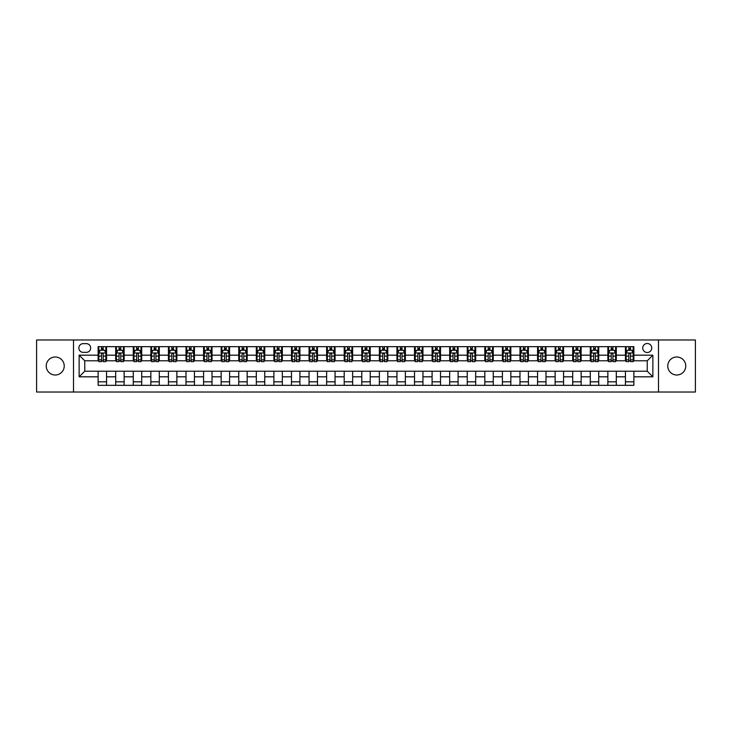 <?xml version="1.0" encoding="UTF-8"?>
<svg xmlns="http://www.w3.org/2000/svg" width="732" height="732" viewBox="0 0 732 732"><rect width="100%" height="100%" fill="white"/><g stroke="black" fill="none" stroke-linecap="round" stroke-linejoin="round"><path stroke-width="1.1" d="M676.771 356.996A9.004 9.004 0 0 0 667.767 366A9.004 9.004 0 0 0 676.771 375.004A9.004 9.004 0 0 0 685.765 366A9.004 9.004 0 0 0 676.771 356.996M55.229 356.996A9.004 9.004 0 0 0 46.235 366A9.004 9.004 0 0 0 55.229 375.004A9.004 9.004 0 0 0 64.233 366A9.004 9.004 0 0 0 55.229 356.996M647.234 343.5A4.502 4.502 0 0 0 642.742 348.002A4.502 4.502 0 0 0 647.234 352.504A4.502 4.502 0 0 0 651.736 348.002A4.502 4.502 0 0 0 647.234 343.5M658.489 392.013L695.4 392.013L695.4 339.987L658.489 339.987L658.489 392.013L73.511 392.013L73.511 339.987L36.6 339.987L36.6 392.013L73.511 392.013M83.219 352.357L86.312 352.357A4.355 4.355 0 0 0 90.667 348.002A4.355 4.355 0 0 0 86.312 343.637L83.219 343.637A4.355 4.355 0 0 0 78.855 348.002A4.355 4.355 0 0 0 83.219 352.357M658.489 339.987L73.511 339.987M98.125 376.824L79.138 376.824L79.138 355.176L98.125 355.176L98.125 360.794L84.766 360.794L84.766 371.206L98.125 371.206L98.125 385.334L633.875 385.334L633.875 371.206L647.234 371.206L647.234 360.794L633.875 360.794L633.875 355.176L652.862 355.176L652.862 376.824L633.875 376.824M633.875 355.176L633.875 346.666L98.125 346.666L98.125 355.176M625.439 346.666L625.439 360.794L626.144 360.794M628.815 360.794L630.508 360.794M633.18 360.794L633.875 360.794M625.439 360.794L615.603 360.794M607.862 346.666L607.862 360.794L608.567 360.794M611.238 360.794L612.931 360.794M607.862 360.794L598.026 360.794M590.285 346.666L590.285 360.794L590.989 360.794M593.661 360.794L595.354 360.794M590.285 360.794L580.439 360.794M572.708 346.666L572.708 360.794L573.412 360.794M576.084 360.794L577.777 360.794M572.708 360.794L562.862 360.794M555.131 346.666L555.131 360.794L555.835 360.794M558.507 360.794L560.19 360.794M555.131 360.794L545.285 360.794M537.553 346.666L537.553 360.794L538.258 360.794M540.93 360.794L542.613 360.794M537.553 360.794L527.708 360.794M519.976 346.666L519.976 360.794L520.681 360.794M523.353 360.794L525.036 360.794M519.976 360.794L510.131 360.794M502.399 346.666L502.399 360.794L503.104 360.794M505.775 360.794L507.459 360.794M502.399 360.794L492.554 360.794M484.822 346.666L484.822 360.794L485.526 360.794M488.198 360.794L489.882 360.794M484.822 360.794L474.977 360.794M467.245 346.666L467.245 360.794L467.949 360.794M470.621 360.794L472.305 360.794M467.245 360.794L457.399 360.794M449.668 346.666L449.668 360.794L450.372 360.794M453.044 360.794L454.728 360.794M449.668 360.794L439.822 360.794M432.09 346.666L432.09 360.794L432.795 360.794M435.467 360.794L437.15 360.794M432.09 360.794L422.245 360.794M414.513 346.666L414.513 360.794L415.218 360.794M417.89 360.794L419.573 360.794M414.513 360.794L404.668 360.794M396.936 346.666L396.936 360.794L397.641 360.794M400.312 360.794L401.996 360.794M396.936 360.794L387.091 360.794M379.359 346.666L379.359 360.794L380.064 360.794M382.735 360.794L384.419 360.794M379.359 360.794L369.514 360.794M361.782 346.666L361.782 360.794L362.486 360.794M365.158 360.794L366.842 360.794M361.782 360.794L351.936 360.794M344.205 346.666L344.205 360.794L344.909 360.794M347.581 360.794L349.265 360.794M344.205 360.794L334.359 360.794M326.628 346.666L326.628 360.794L327.332 360.794M330.004 360.794L331.688 360.794M326.628 360.794L316.782 360.794M309.05 346.666L309.05 360.794L309.755 360.794M312.427 360.794L314.11 360.794M309.05 360.794L299.205 360.794M291.473 346.666L291.473 360.794L292.178 360.794M294.85 360.794L296.533 360.794M291.473 360.794L281.628 360.794M273.896 346.666L273.896 360.794L274.601 360.794M277.272 360.794L278.956 360.794M273.896 360.794L264.051 360.794M256.319 346.666L256.319 360.794L257.024 360.794M259.695 360.794L261.379 360.794M256.319 360.794L246.474 360.794M238.742 346.666L238.742 360.794L239.446 360.794M242.118 360.794L243.802 360.794M238.742 360.794L228.896 360.794M221.165 346.666L221.165 360.794L221.869 360.794M224.541 360.794L226.225 360.794M221.165 360.794L211.319 360.794M203.588 346.666L203.588 360.794L204.292 360.794M206.964 360.794L208.647 360.794M203.588 360.794L193.742 360.794M186.01 346.666L186.01 360.794L186.715 360.794M189.387 360.794L191.07 360.794M186.01 360.794L176.165 360.794M168.433 346.666L168.433 360.794L169.138 360.794M171.81 360.794L173.493 360.794M168.433 360.794L158.588 360.794M150.856 346.666L150.856 360.794L151.561 360.794M154.223 360.794L155.916 360.794M150.856 360.794L141.011 360.794M133.279 346.666L133.279 360.794L133.974 360.794M136.646 360.794L138.339 360.794M133.279 360.794L123.434 360.794M115.702 346.666L115.702 360.794L116.397 360.794M119.069 360.794L120.762 360.794M115.702 360.794L105.856 360.794M98.125 360.794L98.82 360.794M101.492 360.794L103.185 360.794M98.125 371.206L106.561 371.206L106.561 385.334M633.875 371.206L106.561 371.206M106.561 346.666L106.561 360.794M98.125 350.18L98.82 350.18M101.492 350.18L103.185 350.18M105.856 350.18L106.561 350.18M98.125 381.82L106.561 381.82M115.702 371.206L115.702 385.334M124.138 346.666L124.138 360.794M115.702 350.18L116.397 350.18M119.069 350.18L120.762 350.18M123.434 350.18L124.138 350.18M124.138 371.206L124.138 385.334M115.702 381.82L124.138 381.82M133.279 371.206L133.279 385.334M141.715 371.206L141.715 385.334M133.279 381.82L141.715 381.82M141.715 346.666L141.715 360.794M133.279 350.18L133.974 350.18M136.646 350.18L138.339 350.18M141.011 350.18L141.715 350.18M150.856 371.206L150.856 385.334M159.292 371.206L159.292 385.334M150.856 381.82L159.292 381.82M159.292 346.666L159.292 360.794M150.856 350.18L151.561 350.18M154.223 350.18L155.916 350.18M158.588 350.18L159.292 350.18M168.433 371.206L168.433 385.334M176.87 371.206L176.87 385.334M168.433 381.82L176.87 381.82M176.87 346.666L176.87 360.794M168.433 350.18L169.138 350.18M171.81 350.18L173.493 350.18M176.165 350.18L176.87 350.18M186.01 371.206L186.01 385.334M194.447 371.206L194.447 385.334M186.01 381.82L194.447 381.82M194.447 346.666L194.447 360.794M186.01 350.18L186.715 350.18M189.387 350.18L191.07 350.18M193.742 350.18L194.447 350.18M203.588 371.206L203.588 385.334M212.024 371.206L212.024 385.334M203.588 381.82L212.024 381.82M212.024 346.666L212.024 360.794M203.588 350.18L204.292 350.18M206.964 350.18L208.647 350.18M211.319 350.18L212.024 350.18M221.165 371.206L221.165 385.334M229.601 371.206L229.601 385.334M221.165 381.82L229.601 381.82M229.601 346.666L229.601 360.794M221.165 350.18L221.869 350.18M224.541 350.18L226.225 350.18M228.896 350.18L229.601 350.18M238.742 371.206L238.742 385.334M247.178 371.206L247.178 385.334M238.742 381.82L247.178 381.82M247.178 346.666L247.178 360.794M238.742 350.18L239.446 350.18M242.118 350.18L243.802 350.18M246.474 350.18L247.178 350.18M256.319 371.206L256.319 385.334M264.755 371.206L264.755 385.334M256.319 381.82L264.755 381.82M264.755 346.666L264.755 360.794M256.319 350.18L257.024 350.18M259.695 350.18L261.379 350.18M264.051 350.18L264.755 350.18M273.896 371.206L273.896 385.334M282.332 371.206L282.332 385.334M273.896 381.82L282.332 381.82M282.332 346.666L282.332 360.794M273.896 350.18L274.601 350.18M277.272 350.18L278.956 350.18M281.628 350.18L282.332 350.18M291.473 371.206L291.473 385.334M299.91 371.206L299.91 385.334M291.473 381.82L299.91 381.82M299.91 346.666L299.91 360.794M291.473 350.18L292.178 350.18M294.85 350.18L296.533 350.18M299.205 350.18L299.91 350.18M309.05 371.206L309.05 385.334M317.487 371.206L317.487 385.334M309.05 381.82L317.487 381.82M317.487 346.666L317.487 360.794M309.05 350.18L309.755 350.18M312.427 350.18L314.11 350.18M316.782 350.18L317.487 350.18M326.628 371.206L326.628 385.334M335.064 371.206L335.064 385.334M326.628 381.82L335.064 381.82M335.064 346.666L335.064 360.794M326.628 350.18L327.332 350.18M330.004 350.18L331.688 350.18M334.359 350.18L335.064 350.18M344.205 371.206L344.205 385.334M352.641 371.206L352.641 385.334M344.205 381.82L352.641 381.82M352.641 346.666L352.641 360.794M344.205 350.18L344.909 350.18M347.581 350.18L349.265 350.18M351.936 350.18L352.641 350.18M361.782 371.206L361.782 385.334M370.218 371.206L370.218 385.334M361.782 381.82L370.218 381.82M370.218 346.666L370.218 360.794M361.782 350.18L362.486 350.18M365.158 350.18L366.842 350.18M369.514 350.18L370.218 350.18M379.359 371.206L379.359 385.334M387.795 371.206L387.795 385.334M379.359 381.82L387.795 381.82M387.795 346.666L387.795 360.794M379.359 350.18L380.064 350.18M382.735 350.18L384.419 350.18M387.091 350.18L387.795 350.18M396.936 371.206L396.936 385.334M405.372 371.206L405.372 385.334M396.936 381.82L405.372 381.82M405.372 346.666L405.372 360.794M396.936 350.18L397.641 350.18M400.312 350.18L401.996 350.18M404.668 350.18L405.372 350.18M414.513 371.206L414.513 385.334M422.95 371.206L422.95 385.334M414.513 381.82L422.95 381.82M422.95 346.666L422.95 360.794M414.513 350.18L415.218 350.18M417.89 350.18L419.573 350.18M422.245 350.18L422.95 350.18M432.09 371.206L432.09 385.334M440.527 371.206L440.527 385.334M432.09 381.82L440.527 381.82M440.527 346.666L440.527 360.794M432.09 350.18L432.795 350.18M435.467 350.18L437.15 350.18M439.822 350.18L440.527 350.18M449.668 371.206L449.668 385.334M458.104 371.206L458.104 385.334M449.668 381.82L458.104 381.82M458.104 346.666L458.104 360.794M449.668 350.18L450.372 350.18M453.044 350.18L454.728 350.18M457.399 350.18L458.104 350.18M467.245 371.206L467.245 385.334M475.681 371.206L475.681 385.334M467.245 381.82L475.681 381.82M475.681 346.666L475.681 360.794M467.245 350.18L467.949 350.18M470.621 350.18L472.305 350.18M474.977 350.18L475.681 350.18M484.822 371.206L484.822 385.334M493.258 371.206L493.258 385.334M484.822 381.82L493.258 381.82M493.258 346.666L493.258 360.794M484.822 350.18L485.526 350.18M488.198 350.18L489.882 350.18M492.554 350.18L493.258 350.18M502.399 371.206L502.399 385.334M510.835 371.206L510.835 385.334M502.399 381.82L510.835 381.82M510.835 346.666L510.835 360.794M502.399 350.18L503.104 350.18M505.775 350.18L507.459 350.18M510.131 350.18L510.835 350.18M519.976 371.206L519.976 385.334M528.413 371.206L528.413 385.334M519.976 381.82L528.413 381.82M528.413 346.666L528.413 360.794M519.976 350.18L520.681 350.18M523.353 350.18L525.036 350.18M527.708 350.18L528.413 350.18M537.553 371.206L537.553 385.334M545.99 371.206L545.99 385.334M537.553 381.82L545.99 381.82M545.99 346.666L545.99 360.794M537.553 350.18L538.258 350.18M540.93 350.18L542.613 350.18M545.285 350.18L545.99 350.18M555.131 371.206L555.131 385.334M563.567 371.206L563.567 385.334M555.131 381.82L563.567 381.82M563.567 346.666L563.567 360.794M555.131 350.18L555.835 350.18M558.507 350.18L560.19 350.18M562.862 350.18L563.567 350.18M572.708 371.206L572.708 385.334M581.144 371.206L581.144 385.334M572.708 381.82L581.144 381.82M581.144 346.666L581.144 360.794M572.708 350.18L573.412 350.18M576.084 350.18L577.777 350.18M580.439 350.18L581.144 350.18M590.285 371.206L590.285 385.334M598.721 371.206L598.721 385.334M590.285 381.82L598.721 381.82M598.721 346.666L598.721 360.794M590.285 350.18L590.989 350.18M593.661 350.18L595.354 350.18M598.026 350.18L598.721 350.18M607.862 371.206L607.862 385.334M616.298 371.206L616.298 385.334M607.862 381.82L616.298 381.82M616.298 346.666L616.298 360.794M607.862 350.18L608.567 350.18M611.238 350.18L612.931 350.18M615.603 350.18L616.298 350.18M625.439 371.206L625.439 385.334M625.439 381.82L633.875 381.82M625.439 350.18L626.144 350.18M628.815 350.18L630.508 350.18M633.18 350.18L633.875 350.18M84.766 360.794L79.138 355.176M84.766 371.206L79.138 376.824M652.862 355.176L647.234 360.794M652.862 376.824L647.234 371.206M103.185 348.496L101.492 348.496M105.856 359.879L103.185 359.879L103.185 361.645L105.856 361.645L105.856 353.062L104.447 350.253L100.229 350.253L98.82 353.062L98.82 361.645L101.492 361.645L101.492 359.879L98.82 359.879M98.82 353.062L98.82 346.666M105.856 353.062L105.856 346.666M101.492 350.253L101.492 346.666M103.185 346.666L103.185 350.253M103.185 359.879L103.185 354.114C102.617 353.034 102.059 353.034 101.492 354.114L101.492 359.879M120.762 348.496L119.069 348.496M123.434 359.879L120.762 359.879L120.762 361.645L123.434 361.645L123.434 353.062L122.024 350.253L117.806 350.253L116.397 353.062L116.397 361.645L119.069 361.645L119.069 359.879L116.397 359.879M116.397 353.062L116.397 346.666M123.434 353.062L123.434 346.666M119.069 350.253L119.069 346.666M120.762 346.666L120.762 350.253M120.762 359.879L120.762 354.114C120.194 353.034 119.636 353.034 119.069 354.114L119.069 359.879M138.339 348.496L136.646 348.496M141.011 359.879L138.339 359.879L138.339 361.645L141.011 361.645L141.011 353.062L139.602 350.253L135.383 350.253L133.974 353.062L133.974 361.645L136.646 361.645L136.646 359.879L133.974 359.879M133.974 353.062L133.974 346.666M141.011 353.062L141.011 346.666M136.646 350.253L136.646 346.666M138.339 346.666L138.339 350.253M138.339 359.879L138.339 354.114C137.781 353.034 137.213 353.034 136.646 354.114L136.646 359.879M155.916 348.496L154.223 348.496M158.588 359.879L155.916 359.879L155.916 361.645L158.588 361.645L158.588 353.062L157.179 350.253L152.961 350.253L151.561 353.062L151.561 361.645L154.223 361.645L154.223 359.879L151.561 359.879M151.561 353.062L151.561 346.666M158.588 353.062L158.588 346.666M154.223 350.253L154.223 346.666M155.916 346.666L155.916 350.253M155.916 359.879L155.916 354.114C155.358 353.034 154.791 353.034 154.223 354.114L154.223 359.879M173.493 348.496L171.81 348.496M176.165 359.879L173.493 359.879L173.493 361.645L176.165 361.645L176.165 353.062L174.756 350.253L170.538 350.253L169.138 353.062L169.138 361.645L171.81 361.645L171.81 359.879L169.138 359.879M169.138 353.062L169.138 346.666M176.165 353.062L176.165 346.666M171.81 350.253L171.81 346.666M173.493 346.666L173.493 350.253M173.493 359.879L173.493 354.114C172.935 353.034 172.368 353.034 171.81 354.114L171.81 359.879M191.07 348.496L189.387 348.496M193.742 359.879L191.07 359.879L191.07 361.645L193.742 361.645L193.742 353.062L192.333 350.253L188.115 350.253L186.715 353.062L186.715 361.645L189.387 361.645L189.387 359.879L186.715 359.879M186.715 353.062L186.715 346.666M193.742 353.062L193.742 346.666M189.387 350.253L189.387 346.666M191.07 346.666L191.07 350.253M191.07 359.879L191.07 354.114C190.512 353.034 189.945 353.034 189.387 354.114L189.387 359.879M208.647 348.496L206.964 348.496M211.319 359.879L208.647 359.879L208.647 361.645L211.319 361.645L211.319 353.062L209.91 350.253L205.692 350.253L204.292 353.062L204.292 361.645L206.964 361.645L206.964 359.879L204.292 359.879M204.292 353.062L204.292 346.666M211.319 353.062L211.319 346.666M206.964 350.253L206.964 346.666M208.647 346.666L208.647 350.253M208.647 359.879L208.647 354.114C208.089 353.034 207.522 353.034 206.964 354.114L206.964 359.879M226.225 348.496L224.541 348.496M228.896 359.879L226.225 359.879L226.225 361.645L228.896 361.645L228.896 353.062L227.487 350.253L223.269 350.253L221.869 353.062L221.869 361.645L224.541 361.645L224.541 359.879L221.869 359.879M221.869 353.062L221.869 346.666M228.896 353.062L228.896 346.666M224.541 350.253L224.541 346.666M226.225 346.666L226.225 350.253M226.225 359.879L226.225 354.114C225.666 353.034 225.099 353.034 224.541 354.114L224.541 359.879M243.802 348.496L242.118 348.496M246.474 359.879L243.802 359.879L243.802 361.645L246.474 361.645L246.474 353.062L245.064 350.253L240.846 350.253L239.446 353.062L239.446 361.645L242.118 361.645L242.118 359.879L239.446 359.879M239.446 353.062L239.446 346.666M246.474 353.062L246.474 346.666M242.118 350.253L242.118 346.666M243.802 346.666L243.802 350.253M243.802 359.879L243.802 354.114C243.244 353.034 242.676 353.034 242.118 354.114L242.118 359.879M261.379 348.496L259.695 348.496M264.051 359.879L261.379 359.879L261.379 361.645L264.051 361.645L264.051 353.062L262.642 350.253L258.423 350.253L257.024 353.062L257.024 361.645L259.695 361.645L259.695 359.879L257.024 359.879M257.024 353.062L257.024 346.666M264.051 353.062L264.051 346.666M259.695 350.253L259.695 346.666M261.379 346.666L261.379 350.253M261.379 359.879L261.379 354.114C260.821 353.034 260.253 353.034 259.695 354.114L259.695 359.879M278.956 348.496L277.272 348.496M281.628 359.879L278.956 359.879L278.956 361.645L281.628 361.645L281.628 353.062L280.219 350.253L276.001 350.253L274.601 353.062L274.601 361.645L277.272 361.645L277.272 359.879L274.601 359.879M274.601 353.062L274.601 346.666M281.628 353.062L281.628 346.666M277.272 350.253L277.272 346.666M278.956 346.666L278.956 350.253M278.956 359.879L278.956 354.114C278.398 353.034 277.831 353.034 277.272 354.114L277.272 359.879M296.533 348.496L294.85 348.496M299.205 359.879L296.533 359.879L296.533 361.645L299.205 361.645L299.205 353.062L297.796 350.253L293.578 350.253L292.178 353.062L292.178 361.645L294.85 361.645L294.85 359.879L292.178 359.879M292.178 353.062L292.178 346.666M299.205 353.062L299.205 346.666M294.85 350.253L294.85 346.666M296.533 346.666L296.533 350.253M296.533 359.879L296.533 354.114C295.975 353.034 295.408 353.034 294.85 354.114L294.85 359.879M314.11 348.496L312.427 348.496M316.782 359.879L314.11 359.879L314.11 361.645L316.782 361.645L316.782 353.062L315.373 350.253L311.155 350.253L309.755 353.062L309.755 361.645L312.427 361.645L312.427 359.879L309.755 359.879M309.755 353.062L309.755 346.666M316.782 353.062L316.782 346.666M312.427 350.253L312.427 346.666M314.11 346.666L314.11 350.253M314.11 359.879L314.11 354.114C313.552 353.034 312.985 353.034 312.427 354.114L312.427 359.879M331.688 348.496L330.004 348.496M334.359 359.879L331.688 359.879L331.688 361.645L334.359 361.645L334.359 353.062L332.95 350.253L328.732 350.253L327.332 353.062L327.332 361.645L330.004 361.645L330.004 359.879L327.332 359.879M327.332 353.062L327.332 346.666M334.359 353.062L334.359 346.666M330.004 350.253L330.004 346.666M331.688 346.666L331.688 350.253M331.688 359.879L331.688 354.114C331.129 353.034 330.562 353.034 330.004 354.114L330.004 359.879M349.265 348.496L347.581 348.496M351.936 359.879L349.265 359.879L349.265 361.645L351.936 361.645L351.936 353.062L350.527 350.253L346.309 350.253L344.909 353.062L344.909 361.645L347.581 361.645L347.581 359.879L344.909 359.879M344.909 353.062L344.909 346.666M351.936 353.062L351.936 346.666M347.581 350.253L347.581 346.666M349.265 346.666L349.265 350.253M349.265 359.879L349.265 354.114C348.707 353.034 348.139 353.034 347.581 354.114L347.581 359.879M366.842 348.496L365.158 348.496M369.514 359.879L366.842 359.879L366.842 361.645L369.514 361.645L369.514 353.062L368.114 350.253L363.886 350.253L362.486 353.062L362.486 361.645L365.158 361.645L365.158 359.879L362.486 359.879M362.486 353.062L362.486 346.666M369.514 353.062L369.514 346.666M365.158 350.253L365.158 346.666M366.842 346.666L366.842 350.253M366.842 359.879L366.842 354.114C366.284 353.034 365.716 353.034 365.158 354.114L365.158 359.879M384.419 348.496L382.735 348.496M387.091 359.879L384.419 359.879L384.419 361.645L387.091 361.645L387.091 353.062L385.691 350.253L381.473 350.253L380.064 353.062L380.064 361.645L382.735 361.645L382.735 359.879L380.064 359.879M380.064 353.062L380.064 346.666M387.091 353.062L387.091 346.666M382.735 350.253L382.735 346.666M384.419 346.666L384.419 350.253M384.419 359.879L384.419 354.114C383.861 353.034 383.293 353.034 382.735 354.114L382.735 359.879M401.996 348.496L400.312 348.496M404.668 359.879L401.996 359.879L401.996 361.645L404.668 361.645L404.668 353.062L403.268 350.253L399.05 350.253L397.641 353.062L397.641 361.645L400.312 361.645L400.312 359.879L397.641 359.879M397.641 353.062L397.641 346.666M404.668 353.062L404.668 346.666M400.312 350.253L400.312 346.666M401.996 346.666L401.996 350.253M401.996 359.879L401.996 354.114C401.438 353.034 400.871 353.034 400.312 354.114L400.312 359.879M419.573 348.496L417.89 348.496M422.245 359.879L419.573 359.879L419.573 361.645L422.245 361.645L422.245 353.062L420.845 350.253L416.627 350.253L415.218 353.062L415.218 361.645L417.89 361.645L417.89 359.879L415.218 359.879M415.218 353.062L415.218 346.666M422.245 353.062L422.245 346.666M417.89 350.253L417.89 346.666M419.573 346.666L419.573 350.253M419.573 359.879L419.573 354.114C419.015 353.034 418.448 353.034 417.89 354.114L417.89 359.879M437.15 348.496L435.467 348.496M439.822 359.879L437.15 359.879L437.15 361.645L439.822 361.645L439.822 353.062L438.422 350.253L434.204 350.253L432.795 353.062L432.795 361.645L435.467 361.645L435.467 359.879L432.795 359.879M432.795 353.062L432.795 346.666M439.822 353.062L439.822 346.666M435.467 350.253L435.467 346.666M437.15 346.666L437.15 350.253M437.15 359.879L437.15 354.114C436.592 353.034 436.025 353.034 435.467 354.114L435.467 359.879M454.728 348.496L453.044 348.496M457.399 359.879L454.728 359.879L454.728 361.645L457.399 361.645L457.399 353.062L455.999 350.253L451.781 350.253L450.372 353.062L450.372 361.645L453.044 361.645L453.044 359.879L450.372 359.879M450.372 353.062L450.372 346.666M457.399 353.062L457.399 346.666M453.044 350.253L453.044 346.666M454.728 346.666L454.728 350.253M454.728 359.879L454.728 354.114C454.169 353.034 453.602 353.034 453.044 354.114L453.044 359.879M472.305 348.496L470.621 348.496M474.977 359.879L472.305 359.879L472.305 361.645L474.977 361.645L474.977 353.062L473.577 350.253L469.358 350.253L467.949 353.062L467.949 361.645L470.621 361.645L470.621 359.879L467.949 359.879M467.949 353.062L467.949 346.666M474.977 353.062L474.977 346.666M470.621 350.253L470.621 346.666M472.305 346.666L472.305 350.253M472.305 359.879L472.305 354.114C471.747 353.034 471.179 353.034 470.621 354.114L470.621 359.879M489.882 348.496L488.198 348.496M492.554 359.879L489.882 359.879L489.882 361.645L492.554 361.645L492.554 353.062L491.154 350.253L486.936 350.253L485.526 353.062L485.526 361.645L488.198 361.645L488.198 359.879L485.526 359.879M485.526 353.062L485.526 346.666M492.554 353.062L492.554 346.666M488.198 350.253L488.198 346.666M489.882 346.666L489.882 350.253M489.882 359.879L489.882 354.114C489.324 353.034 488.766 353.034 488.198 354.114L488.198 359.879M507.459 348.496L505.775 348.496M510.131 359.879L507.459 359.879L507.459 361.645L510.131 361.645L510.131 353.062L508.731 350.253L504.513 350.253L503.104 353.062L503.104 361.645L505.775 361.645L505.775 359.879L503.104 359.879M503.104 353.062L503.104 346.666M510.131 353.062L510.131 346.666M505.775 350.253L505.775 346.666M507.459 346.666L507.459 350.253M507.459 359.879L507.459 354.114C506.901 353.034 506.343 353.034 505.775 354.114L505.775 359.879M525.036 348.496L523.353 348.496M527.708 359.879L525.036 359.879L525.036 361.645L527.708 361.645L527.708 353.062L526.308 350.253L522.09 350.253L520.681 353.062L520.681 361.645L523.353 361.645L523.353 359.879L520.681 359.879M520.681 353.062L520.681 346.666M527.708 353.062L527.708 346.666M523.353 350.253L523.353 346.666M525.036 346.666L525.036 350.253M525.036 359.879L525.036 354.114C524.478 353.034 523.92 353.034 523.353 354.114L523.353 359.879M542.613 348.496L540.93 348.496M545.285 359.879L542.613 359.879L542.613 361.645L545.285 361.645L545.285 353.062L543.885 350.253L539.667 350.253L538.258 353.062L538.258 361.645L540.93 361.645L540.93 359.879L538.258 359.879M538.258 353.062L538.258 346.666M545.285 353.062L545.285 346.666M540.93 350.253L540.93 346.666M542.613 346.666L542.613 350.253M542.613 359.879L542.613 354.114C542.055 353.034 541.497 353.034 540.93 354.114L540.93 359.879M560.19 348.496L558.507 348.496M562.862 359.879L560.19 359.879L560.19 361.645L562.862 361.645L562.862 353.062L561.462 350.253L557.244 350.253L555.835 353.062L555.835 361.645L558.507 361.645L558.507 359.879L555.835 359.879M555.835 353.062L555.835 346.666M562.862 353.062L562.862 346.666M558.507 350.253L558.507 346.666M560.19 346.666L560.19 350.253M560.19 359.879L560.19 354.114C559.632 353.034 559.074 353.034 558.507 354.114L558.507 359.879M577.777 348.496L576.084 348.496M580.439 359.879L577.777 359.879L577.777 361.645L580.439 361.645L580.439 353.062L579.039 350.253L574.821 350.253L573.412 353.062L573.412 361.645L576.084 361.645L576.084 359.879L573.412 359.879M573.412 353.062L573.412 346.666M580.439 353.062L580.439 346.666M576.084 350.253L576.084 346.666M577.777 346.666L577.777 350.253M577.777 359.879L577.777 354.114C577.209 353.034 576.651 353.034 576.084 354.114L576.084 359.879M595.354 348.496L593.661 348.496M598.026 359.879L595.354 359.879L595.354 361.645L598.026 361.645L598.026 353.062L596.617 350.253L592.398 350.253L590.989 353.062L590.989 361.645L593.661 361.645L593.661 359.879L590.989 359.879M590.989 353.062L590.989 346.666M598.026 353.062L598.026 346.666M593.661 350.253L593.661 346.666M595.354 346.666L595.354 350.253M595.354 359.879L595.354 354.114C594.787 353.034 594.228 353.034 593.661 354.114L593.661 359.879M612.931 348.496L611.238 348.496M615.603 359.879L612.931 359.879L612.931 361.645L615.603 361.645L615.603 353.062L614.194 350.253L609.976 350.253L608.567 353.062L608.567 361.645L611.238 361.645L611.238 359.879L608.567 359.879M608.567 353.062L608.567 346.666M615.603 353.062L615.603 346.666M611.238 350.253L611.238 346.666M612.931 346.666L612.931 350.253M612.931 359.879L612.931 354.114C612.364 353.034 611.806 353.034 611.238 354.114L611.238 359.879M630.508 348.496L628.815 348.496M633.18 359.879L630.508 359.879L630.508 361.645L633.18 361.645L633.18 353.062L631.771 350.253L627.553 350.253L626.144 353.062L626.144 361.645L628.815 361.645L628.815 359.879L626.144 359.879M626.144 353.062L626.144 346.666M633.18 353.062L633.18 346.666M628.815 350.253L628.815 346.666M630.508 346.666L630.508 350.253M630.508 359.879L630.508 354.114C629.941 353.034 629.383 353.034 628.815 354.114L628.815 359.879M115.702 376.824L106.561 376.824M115.702 355.176L106.561 355.176M133.279 355.176L124.138 355.176M133.279 376.824L124.138 376.824M150.856 355.176L141.715 355.176M150.856 376.824L141.715 376.824M168.433 355.176L159.292 355.176M168.433 376.824L159.292 376.824M186.01 355.176L176.87 355.176M186.01 376.824L176.87 376.824M203.588 355.176L194.447 355.176M203.588 376.824L194.447 376.824M221.165 355.176L212.024 355.176M221.165 376.824L212.024 376.824M238.742 355.176L229.601 355.176M238.742 376.824L229.601 376.824M256.319 355.176L247.178 355.176M256.319 376.824L247.178 376.824M273.896 355.176L264.755 355.176M273.896 376.824L264.755 376.824M291.473 355.176L282.332 355.176M291.473 376.824L282.332 376.824M309.05 355.176L299.91 355.176M309.05 376.824L299.91 376.824M326.628 355.176L317.487 355.176M326.628 376.824L317.487 376.824M344.205 355.176L335.064 355.176M344.205 376.824L335.064 376.824M361.782 355.176L352.641 355.176M361.782 376.824L352.641 376.824M379.359 355.176L370.218 355.176M379.359 376.824L370.218 376.824M396.936 355.176L387.795 355.176M396.936 376.824L387.795 376.824M414.513 355.176L405.372 355.176M414.513 376.824L405.372 376.824M432.09 355.176L422.95 355.176M432.09 376.824L422.95 376.824M449.668 355.176L440.527 355.176M449.668 376.824L440.527 376.824M467.245 355.176L458.104 355.176M467.245 376.824L458.104 376.824M484.822 355.176L475.681 355.176M484.822 376.824L475.681 376.824M502.399 355.176L493.258 355.176M502.399 376.824L493.258 376.824M519.976 355.176L510.835 355.176M519.976 376.824L510.835 376.824M537.553 355.176L528.413 355.176M537.553 376.824L528.413 376.824M555.131 355.176L545.99 355.176M555.131 376.824L545.99 376.824M572.708 355.176L563.567 355.176M572.708 376.824L563.567 376.824M590.285 355.176L581.144 355.176M590.285 376.824L581.144 376.824M607.862 355.176L598.721 355.176M607.862 376.824L598.721 376.824M625.439 355.176L616.298 355.176M625.439 376.824L616.298 376.824M105.82 352.989L98.857 352.989M98.82 350.418L100.147 350.418M104.53 350.418L105.856 350.418M101.492 356.109L98.82 356.109M105.856 356.109L103.185 356.109M103.185 349.384L101.492 349.384M123.397 352.989L116.434 352.989M116.397 350.418L117.724 350.418M122.107 350.418L123.434 350.418M119.069 356.109L116.397 356.109M123.434 356.109L120.762 356.109M120.762 349.384L119.069 349.384M140.974 352.989L134.011 352.989M133.974 350.418L135.301 350.418M139.684 350.418L141.011 350.418M136.646 356.109L133.974 356.109M141.011 356.109L138.339 356.109M138.339 349.384L136.646 349.384M158.551 352.989L151.588 352.989M151.561 350.418L152.878 350.418M157.261 350.418L158.588 350.418M154.223 356.109L151.561 356.109M158.588 356.109L155.916 356.109M155.916 349.384L154.223 349.384M176.128 352.989L169.165 352.989M169.138 350.418L170.455 350.418M174.838 350.418L176.165 350.418M171.81 356.109L169.138 356.109M176.165 356.109L173.493 356.109M173.493 349.384L171.81 349.384M193.706 352.989L186.742 352.989M186.715 350.418L188.032 350.418M192.415 350.418L193.742 350.418M189.387 356.109L186.715 356.109M193.742 356.109L191.07 356.109M191.07 349.384L189.387 349.384M211.283 352.989L204.32 352.989M204.292 350.418L205.61 350.418M210.002 350.418L211.319 350.418M206.964 356.109L204.292 356.109M211.319 356.109L208.647 356.109M208.647 349.384L206.964 349.384M228.86 352.989L221.897 352.989M221.869 350.418L223.187 350.418M227.579 350.418L228.896 350.418M224.541 356.109L221.869 356.109M228.896 356.109L226.225 356.109M226.225 349.384L224.541 349.384M246.437 352.989L239.474 352.989M239.446 350.418L240.764 350.418M245.156 350.418L246.474 350.418M242.118 356.109L239.446 356.109M246.474 356.109L243.802 356.109M243.802 349.384L242.118 349.384M264.014 352.989L257.051 352.989M257.024 350.418L258.341 350.418M262.733 350.418L264.051 350.418M259.695 356.109L257.024 356.109M264.051 356.109L261.379 356.109M261.379 349.384L259.695 349.384M281.591 352.989L274.637 352.989M274.601 350.418L275.918 350.418M280.31 350.418L281.628 350.418M277.272 356.109L274.601 356.109M281.628 356.109L278.956 356.109M278.956 349.384L277.272 349.384M299.168 352.989L292.214 352.989M292.178 350.418L293.495 350.418M297.887 350.418L299.205 350.418M294.85 356.109L292.178 356.109M299.205 356.109L296.533 356.109M296.533 349.384L294.85 349.384M316.746 352.989L309.792 352.989M309.755 350.418L311.073 350.418M315.465 350.418L316.782 350.418M312.427 356.109L309.755 356.109M316.782 356.109L314.11 356.109M314.11 349.384L312.427 349.384M334.323 352.989L327.369 352.989M327.332 350.418L328.65 350.418M333.042 350.418L334.359 350.418M330.004 356.109L327.332 356.109M334.359 356.109L331.688 356.109M331.688 349.384L330.004 349.384M351.9 352.989L344.946 352.989M344.909 350.418L346.227 350.418M350.619 350.418L351.936 350.418M347.581 356.109L344.909 356.109M351.936 356.109L349.265 356.109M349.265 349.384L347.581 349.384M369.477 352.989L362.523 352.989M362.486 350.418L363.804 350.418M368.196 350.418L369.514 350.418M365.158 356.109L362.486 356.109M369.514 356.109L366.842 356.109M366.842 349.384L365.158 349.384M387.054 352.989L380.1 352.989M380.064 350.418L381.381 350.418M385.773 350.418L387.091 350.418M382.735 356.109L380.064 356.109M387.091 356.109L384.419 356.109M384.419 349.384L382.735 349.384M404.631 352.989L397.677 352.989M397.641 350.418L398.958 350.418M403.35 350.418L404.668 350.418M400.312 356.109L397.641 356.109M404.668 356.109L401.996 356.109M401.996 349.384L400.312 349.384M422.208 352.989L415.254 352.989M415.218 350.418L416.535 350.418M420.927 350.418L422.245 350.418M417.89 356.109L415.218 356.109M422.245 356.109L419.573 356.109M419.573 349.384L417.89 349.384M439.786 352.989L432.832 352.989M432.795 350.418L434.113 350.418M438.505 350.418L439.822 350.418M435.467 356.109L432.795 356.109M439.822 356.109L437.15 356.109M437.15 349.384L435.467 349.384M457.363 352.989L450.409 352.989M450.372 350.418L451.69 350.418M456.082 350.418L457.399 350.418M453.044 356.109L450.372 356.109M457.399 356.109L454.728 356.109M454.728 349.384L453.044 349.384M474.949 352.989L467.986 352.989M467.949 350.418L469.267 350.418M473.659 350.418L474.977 350.418M470.621 356.109L467.949 356.109M474.977 356.109L472.305 356.109M472.305 349.384L470.621 349.384M492.526 352.989L485.563 352.989M485.526 350.418L486.844 350.418M491.236 350.418L492.554 350.418M488.198 356.109L485.526 356.109M492.554 356.109L489.882 356.109M489.882 349.384L488.198 349.384M510.103 352.989L503.14 352.989M503.104 350.418L504.421 350.418M508.813 350.418L510.131 350.418M505.775 356.109L503.104 356.109M510.131 356.109L507.459 356.109M507.459 349.384L505.775 349.384M527.681 352.989L520.717 352.989M520.681 350.418L521.998 350.418M526.39 350.418L527.708 350.418M523.353 356.109L520.681 356.109M527.708 356.109L525.036 356.109M525.036 349.384L523.353 349.384M545.258 352.989L538.294 352.989M538.258 350.418L539.585 350.418M543.967 350.418L545.285 350.418M540.93 356.109L538.258 356.109M545.285 356.109L542.613 356.109M542.613 349.384L540.93 349.384M562.835 352.989L555.872 352.989M555.835 350.418L557.162 350.418M561.545 350.418L562.862 350.418M558.507 356.109L555.835 356.109M562.862 356.109L560.19 356.109M560.19 349.384L558.507 349.384M580.412 352.989L573.449 352.989M573.412 350.418L574.739 350.418M579.122 350.418L580.439 350.418M576.084 356.109L573.412 356.109M580.439 356.109L577.777 356.109M577.777 349.384L576.084 349.384M597.989 352.989L591.026 352.989M590.989 350.418L592.316 350.418M596.699 350.418L598.026 350.418M593.661 356.109L590.989 356.109M598.026 356.109L595.354 356.109M595.354 349.384L593.661 349.384M615.566 352.989L608.603 352.989M608.567 350.418L609.893 350.418M614.276 350.418L615.603 350.418M611.238 356.109L608.567 356.109M615.603 356.109L612.931 356.109M612.931 349.384L611.238 349.384M633.143 352.989L626.18 352.989M626.144 350.418L627.47 350.418M631.853 350.418L633.18 350.418M628.815 356.109L626.144 356.109M633.18 356.109L630.508 356.109M630.508 349.384L628.815 349.384"/></g></svg>
